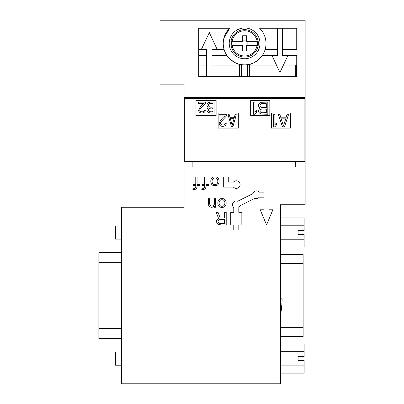 <?xml version="1.0" encoding="UTF-8"?>
<svg xmlns="http://www.w3.org/2000/svg" width="404" height="404" viewBox="0 0 404 404"><rect width="100%" height="100%" fill="white"/><g stroke="black" fill="none" stroke-linecap="round" stroke-linejoin="round"><path stroke-width="0.61" d="M305.136 166.933L305.136 204.757L280.426 204.757L280.426 383.8L121.559 383.8L121.559 207.282L184.098 207.282L184.098 166.933L305.136 166.933L305.136 20.2L159.979 20.2L159.979 84.133L184.098 84.133L184.098 166.933M244.617 58.752A15.382 15.382 0 0 0 257.939 35.678A15.382 15.382 0 0 0 231.295 35.678A15.382 15.382 0 0 0 244.617 58.752M192.168 98.344L192.168 97.379L297.066 97.379L297.066 98.344M297.066 161.383L297.066 166.933M192.168 166.933L192.168 161.383M224.634 212.322L226.21 212.322L226.21 224.932C223.397 225.225 220.68 225.003 218.064 224.26C215.852 222.094 216.029 220.17 218.589 218.493L216.226 212.322L218.064 212.322L220.165 217.958L224.634 217.958L224.634 212.322M222.003 207.292C227.558 208.151 227.523 197.854 221.998 198.707C216.473 197.864 216.463 208.156 222.003 207.292M214.943 185.603C220.498 186.466 220.463 176.164 214.938 177.018C209.413 176.174 209.403 186.471 214.943 185.603M264.034 177.018L264.034 192.153L259.287 192.153A3.782 3.782 0 0 0 252.818 193.678L237.688 201.243A3.782 3.782 0 0 0 233.775 207.58L233.775 212.322L230.75 212.322L230.75 224.932L233.775 224.932L233.775 229.977L238.814 229.977L238.814 224.932L241.844 224.932L241.844 212.322L238.814 212.322L238.814 207.58A3.782 3.782 0 0 0 239.946 205.752L255.076 198.187A3.782 3.782 0 0 0 259.287 197.192L264.034 197.192L264.034 209.802L260.252 209.802L266.554 224.932L272.862 209.802L269.079 209.802L269.079 177.018L264.034 177.018M223.685 177.018L223.685 187.108L233.477 187.108A3.782 3.782 0 0 0 238.921 187.31A3.782 3.782 0 0 0 238.921 181.861A3.782 3.782 0 0 0 233.477 182.063L228.73 182.063L228.73 177.018L223.685 177.018M204.702 177.018L204.702 184.532L202.338 184.532L202.338 185.603L204.702 185.603C204.884 187.683 203.919 188.759 201.813 188.825L201.813 189.627C204.737 189.784 206.141 188.446 206.015 185.603L208.641 185.603L208.641 184.532L206.015 184.532L206.015 177.018L204.702 177.018M195.768 177.018L195.768 184.532L193.405 184.532L193.405 185.603L195.768 185.603C195.95 187.683 194.991 188.759 192.88 188.825L192.88 189.627C195.809 189.784 197.208 188.446 197.081 185.603L199.707 185.603L199.707 184.532L197.081 184.532L197.081 177.018L195.768 177.018M214.388 198.707C214.034 201.298 215.797 206.292 211.625 206.116C208.388 205.282 210.085 201.106 209.661 198.707L208.348 198.707L208.742 205.545C210.418 207.717 212.302 207.848 214.388 205.949L214.388 207.292L215.701 207.292L215.701 198.707L214.388 198.707M198.723 28.255L229.618 28.255A21.377 21.377 0 0 0 229.462 58.565A21.377 21.377 0 0 0 259.772 58.565A21.377 21.377 0 0 0 259.615 28.255L297.066 28.255L297.066 76.639L198.723 76.639L198.723 28.255M184.098 97.359L305.136 97.359M241.592 76.639L241.592 64.65M247.642 76.639L247.642 64.65M280.442 71.372L279.921 72.478L276.457 65.054L247.925 65.054L247.925 64.605C252.323 64.499 257.116 61.464 262.297 55.505L277.331 55.505M276.457 65.054L272.18 55.919L277.331 55.909A27.74 0.485 180 0 1 272.18 55.919A55.858 0.414 -115.1 0 1 279.921 72.478A55.858 0.414 115.1 0 1 287.739 55.979L283.431 65.054L296.738 65.054L296.738 55.505M296.738 49.404L296.738 28.255M229.618 28.255L223.968 37.961M198.914 49.404L198.914 28.255M216.973 48.98L211.974 48.985A27.74 0.485 180 0 1 216.973 48.98A65.362 0.485 -115.1 0 1 209.312 32.588A65.362 0.485 115.1 0 1 201.525 49.061A27.74 0.485 180 0 1 206.621 49.015L206.621 76.639L211.974 76.639L211.974 48.985M211.974 55.505L226.937 55.505C232.108 61.459 236.896 64.494 241.309 64.605L241.309 65.054L211.974 65.054M248 65.054L248 76.639M241.233 65.054L241.233 76.639M211.974 49.404L224.074 49.404M265.16 49.404L277.331 49.404M282.537 49.404L297.016 49.404L297.016 55.505L282.537 55.505M296.612 65.054L296.612 76.639M287.739 55.979L282.537 55.979L282.537 28.255L277.331 28.255L277.331 55.909M206.621 49.404L198.773 49.404L198.773 55.505L206.621 55.505M206.621 65.054L198.914 65.054L198.914 55.505M199.015 65.054L199.015 76.639M239.587 65.054L239.587 76.639M295.274 65.054L295.274 76.639M249.647 65.054L249.647 76.639M280.689 70.852L280.568 71.114M230.891 43.369A13.726 13.726 0 0 0 252.712 54.454A13.726 13.726 0 0 0 250.833 31.133A13.726 13.726 0 0 0 230.891 43.369M222.003 206.217C225.851 206.535 225.851 199.465 222.003 199.778C218.16 199.465 218.16 206.535 222.003 206.217M214.943 184.532C218.791 184.845 218.791 177.775 214.943 178.093C211.1 177.775 211.1 184.845 214.943 184.532M224.634 223.589C222.488 223.21 218.387 224.806 218.064 221.579C218.387 218.337 222.483 219.953 224.634 219.569L224.634 223.589M121.559 239.102L115.504 239.102L115.504 225.892L121.559 225.892M280.426 217.938L304.131 217.938L304.131 230.482L298.076 230.482L298.076 234.517L304.131 234.517L304.131 247.056L280.426 247.056M304.131 239.779L280.426 239.779M304.131 225.22L280.426 225.22M121.559 252.571L98.864 252.571L98.864 338.562L121.559 338.562M254.954 102.126L253.444 102.126L253.444 114.231L254.954 114.231L256.469 112.428L256.469 110.368L254.954 112.171L254.954 102.126M269.832 100.359L250.667 100.359L250.667 115.488L269.832 115.488L269.832 100.359M267.817 114.231L261.136 114.1C258.141 112.575 257.762 110.645 259.999 108.307C257.737 105.934 258.075 103.924 261.019 102.278L267.817 102.126L267.817 114.231M198.551 103.278L198.551 102.126L205.464 102.126L205.464 103.278L200.308 108.812C197.98 111.443 203.464 113.181 204.313 110.428L205.272 110.428C204.909 113.686 199.318 113.893 198.617 110.736C199.465 107.817 201.237 105.333 203.929 103.278L198.551 103.278M216.12 100.359L195.95 100.359L195.95 115.488L216.12 115.488L216.12 100.359M214.105 112.968C212.024 113.221 210.04 113.029 208.151 112.393C206.626 110.777 206.626 109.201 208.151 107.661C206.596 106.045 206.596 104.394 208.151 102.702C210.04 102.066 212.024 101.874 214.105 102.126L214.105 112.968M226.437 114.736L219.039 114.736L219.039 115.968L224.791 115.968C221.978 118.15 220.079 120.771 219.084 123.836C219.731 127.316 225.836 127.144 226.23 123.619L225.205 123.619C224.175 126.765 218.135 124.392 221.134 121.654L226.437 115.968L226.437 114.736M236.295 114.736L235.062 114.736L234.239 117.695L230.134 117.695L229.31 114.736L228.078 114.736L231.366 126.336L233.007 126.336L236.295 114.736M238.315 112.968L218.14 112.968L218.14 128.098L238.315 128.098L238.315 112.968M304.884 98.344L304.884 161.383L184.35 161.383L184.35 98.344L304.884 98.344M193.93 98.344L193.93 97.415L295.304 97.415L295.304 98.344M193.93 166.933L193.93 161.383M295.304 161.383L295.304 166.933M290.511 112.968L271.347 112.968L271.347 128.098L290.511 128.098L290.511 112.968M274.877 114.736L273.367 114.736L273.367 126.836L274.877 126.836L276.392 125.033L276.392 122.973L274.877 124.775L274.877 114.736M288.496 114.736L286.981 114.736L285.971 117.822L280.931 117.822L279.921 114.736L278.406 114.736L282.441 126.836L284.461 126.836L288.496 114.736M230.341 118.68L234.037 118.68L232.189 125.346L230.341 118.68M285.719 118.852L281.184 118.852L283.451 125.806L285.719 118.852M212.953 111.585L212.953 108.353C210.625 107.772 209.025 108.312 208.151 109.969C209.025 111.63 210.625 112.166 212.953 111.585M212.953 106.969L212.953 103.51C210.545 102.899 208.949 103.48 208.151 105.242C208.944 106.999 210.545 107.58 212.953 106.969M266.302 112.686L266.302 109.08C264.256 109.459 260.484 107.918 259.999 110.883C260.484 113.842 264.256 112.302 266.302 112.686M266.302 107.535C264.246 107.166 260.307 108.701 259.999 105.601C260.312 102.5 264.246 104.035 266.302 103.671L266.302 107.535M121.559 365.191L115.504 365.191L115.504 351.975L121.559 351.975M280.426 365.862L304.131 365.862L304.131 360.6L298.076 360.6L298.076 356.565L304.131 356.565L304.131 351.303L280.426 351.303M280.426 344.026L304.131 344.026L304.131 351.303M304.131 365.862L304.131 373.144L280.426 373.144M246.632 40.849L242.602 40.849M242.097 41.349L242.097 45.384M231.755 41.349L232.159 41.349A12.62 12.62 0 0 1 257.075 41.349L246.632 41.349L246.632 35.754L242.602 35.754L242.602 41.349L231.755 41.349A13.019 13.019 0 0 0 231.755 45.384L242.602 45.384L242.602 50.985L246.632 50.985L246.632 45.384L257.075 45.384A12.62 12.62 0 0 1 232.159 45.384L231.755 45.384M242.602 45.889L246.632 45.889M257.479 45.384L257.075 45.384L257.479 45.384A13.019 13.019 0 0 0 257.479 41.349L257.075 41.349L257.479 41.349M247.137 45.384L247.137 41.349M280.426 298.723L282.144 298.904A116.503 116.503 0 0 1 280.426 315.746M280.426 254.586L303.121 254.586L303.121 336.542L280.426 336.542M98.864 262.656L121.559 262.656M98.864 328.472L121.559 328.472M303.121 263.413L280.426 263.413M303.121 327.715L280.426 327.715"/></g></svg>
